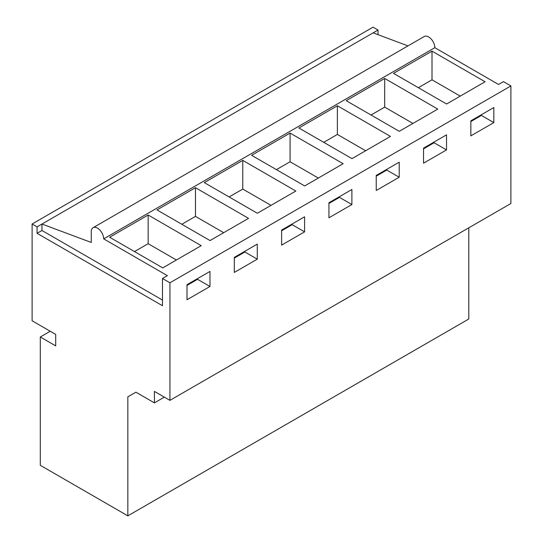 <?xml version="1.0" encoding="UTF-8"?>
<svg xmlns="http://www.w3.org/2000/svg" width="543" height="543" viewBox="0 0 543 543"><rect width="100%" height="100%" fill="white"/><g stroke="black" fill="none" stroke-linecap="round" stroke-linejoin="round"><path stroke-width="0.81" d="M378.037 30.021L373.068 27.15L32.105 224.008L37.073 226.872L378.037 30.021L378.037 34.684M373.136 32.851L407.997 45.883M32.105 224.008L32.105 320.784L55.698 334.407L55.698 345.877L40.297 336.986L40.297 465.31L127.836 515.85L127.836 396.845L135.906 392.189L154.409 402.865L154.409 391.394L169.932 400.361L510.895 203.503L510.895 85.937L503.449 81.633L498.542 84.464L434.841 47.689A8.783 5.07 -120 0 0 431.013 38.852A8.783 5.07 -120 0 0 424.246 36.503L93.091 227.693A8.783 5.07 -120 0 0 91.272 231.712L91.272 242.463L41.974 224.042L41.974 230.497L37.073 233.327L162.479 305.729L162.479 278.484L167.387 275.654L103.686 238.879A8.783 5.07 -120 0 0 99.851 230.042A8.783 5.07 -120 0 0 93.091 227.693M127.836 515.85L468.806 318.992L468.806 227.809M434.841 47.689L103.686 238.879M162.479 278.484L169.932 282.788L510.895 85.937M393.512 73.366L432.004 51.137L485.075 81.776L446.584 104.005L393.512 73.366M290.084 133.076L343.149 163.714L304.657 185.944L251.592 155.305L290.084 133.076L290.084 161.753L318.313 178.056M242.775 160.395L204.283 182.618L257.348 213.256L295.84 191.027L242.775 160.395L242.775 189.066L271.005 205.369M384.695 78.45L437.767 109.089L399.275 131.318L346.203 100.679L384.695 78.45L384.695 107.127L412.931 123.431M337.386 105.763L390.458 136.402L351.966 158.631L298.894 127.992L337.386 105.763L337.386 134.44L365.622 150.744M195.466 187.708L156.975 209.931L210.039 240.569L248.531 218.347L195.466 187.708L195.466 216.379L223.696 232.682M148.158 215.021L109.666 237.243L162.73 267.882L201.222 245.66L148.158 215.021L148.158 243.692L176.394 259.995M169.932 400.361L169.932 282.788M493.825 122.603L470.849 135.865L470.849 120.811L493.825 107.548L493.825 122.603L481.403 115.435L481.403 114.716M351.898 204.541L328.929 217.804L328.929 202.749L351.898 189.487L351.898 204.541L339.484 197.374L339.484 196.654M281.62 230.062L304.589 216.8L304.589 231.854L281.62 245.117L281.62 230.062M446.516 149.916L423.547 163.178L423.547 148.124L446.516 134.861L446.516 149.916L434.101 142.748L434.101 142.028M399.207 177.228L376.238 190.491L376.238 175.437L399.207 162.174L399.207 177.228L386.792 170.061L386.792 169.341M234.311 257.375L257.28 244.112L257.28 259.167L234.311 272.43L234.311 257.375M209.971 286.48L187.002 299.743L187.002 284.688L209.971 271.425L209.971 286.48L197.557 279.312L197.557 278.593M154.409 402.865L164.346 397.13M127.836 396.845L135.906 392.189M40.297 336.986L50.234 331.25M432.004 51.137L432.004 79.814L460.24 96.118M418.348 87.701L432.004 79.814M481.403 115.435L470.849 121.53M37.073 226.872L37.073 233.327M162.479 300.069L41.974 230.497M197.557 279.312L187.002 285.408M134.501 251.579L148.158 243.692M434.101 142.748L423.547 148.843M371.039 115.014L384.695 107.127M386.792 170.061L376.238 176.156M323.73 142.327L337.386 134.44M339.484 197.374L328.929 203.469M276.421 169.64L290.084 161.753M304.589 231.854L292.175 224.687L292.175 223.967M292.175 224.687L281.62 230.782M229.112 196.953L242.775 189.066M257.28 259.167L244.866 252L244.866 251.28M244.866 252L234.311 258.095M181.81 224.266L195.466 216.379"/></g></svg>
